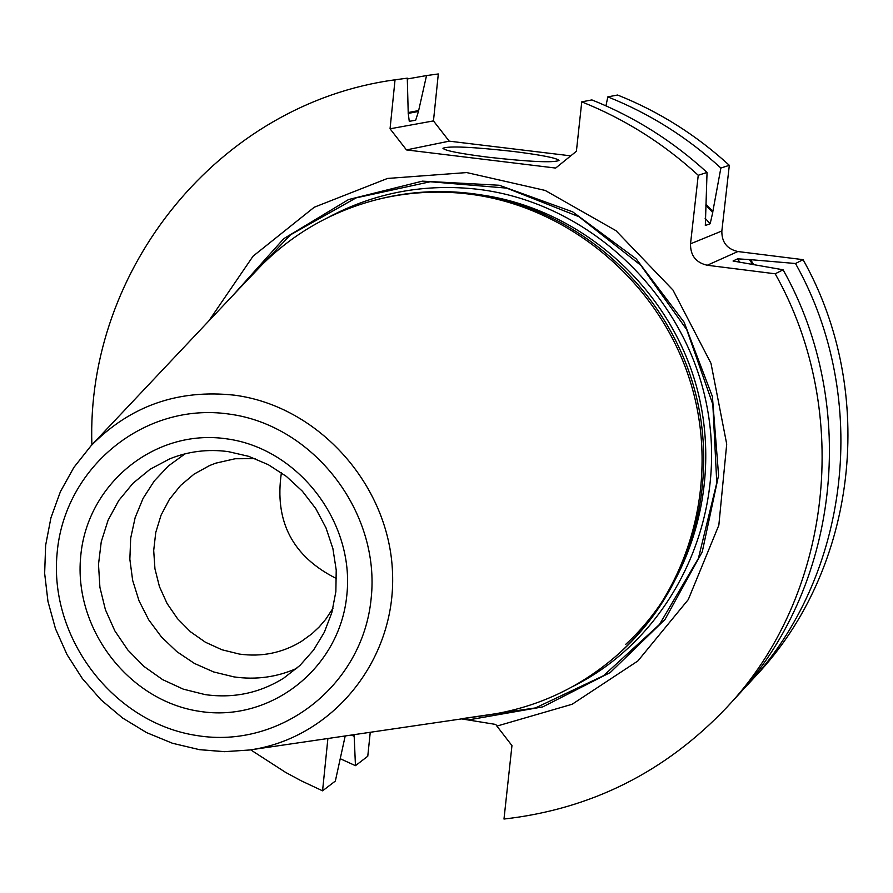 <?xml version="1.0" encoding="UTF-8"?>
<svg xmlns="http://www.w3.org/2000/svg" width="893" height="893" viewBox="0 0 893 893"><rect width="100%" height="100%" fill="white"/><g stroke="black" fill="none" stroke-linecap="round" stroke-linejoin="round"><path stroke-width="1.34" d="M698.248 175.274C663.599 143.516 624.765 119.037 581.756 101.858L591.892 99.916C634.421 116.894 672.797 141.072 707.044 172.449L698.248 175.274L690.523 243.811L721.845 230.997C721.678 242.215 727.025 249.058 737.886 251.536L803.075 259.662C878.031 392.998 856.822 569.288 756.148 675.543L741.503 691.238M607.832 96.879C649.579 113.534 687.264 137.243 720.863 168.029L729.324 165.317C696.105 134.91 658.855 111.48 617.588 95.026L607.832 96.879L605.945 105.832M407.308 78.964L426.53 75.559L418.449 111.458L415.691 120.198L409.273 121.336L408.224 113.188L407.286 78.16L395.041 79.812C219.042 103.443 85.884 269.094 91.879 444.881M250.654 749.83L285.514 772.333L301.153 780.772L322.563 790.83L335.355 781.051L345.2 735.966M351.407 735.051L354.186 736.345L355.459 765.669L340.311 758.737M426.53 75.559L438.318 73.963L433.462 120.912L449.212 141.161L406.471 149.912L390.051 128.793L433.462 120.912M355.459 765.669L367.771 756.237L370.249 732.293M208.795 320.967L253.076 256.168L314.269 207.221L387.506 178.444L466.715 172.572L545.165 190.432L616.014 230.707L672.976 290.058L710.995 363.339L726.712 444.089L718.843 525.207L688.269 599.605L637.859 660.976L572.156 704.253L496.899 726.098L511.957 745.588L503.987 819.037C591.177 809.158 665.408 771.976 726.668 707.513L735.006 698.471C838.639 589.123 860.428 407.342 783.094 269.798L733.053 261.013L737.562 258.847L749.495 259.573L752.654 264.529M726.668 707.513C831.45 596.948 853.474 413.012 775.202 273.794L783.094 269.798M748.122 684.25C849.924 576.822 871.345 398.445 795.496 263.513L803.075 259.662M581.756 101.858L576.398 151.274L555.658 168.063L406.471 149.912M570.739 155.851L449.212 141.161M513.33 151.453C472.475 146.921 449.012 145.838 442.939 148.238C444.614 150.593 459.728 153.585 488.292 157.224C529.638 161.812 553.202 162.894 559.007 160.483C557.087 158.072 541.861 155.058 513.33 151.453M721.845 230.997L729.324 165.317M322.563 790.83L327.898 738.5M395.041 79.812L390.051 128.793M775.202 273.794L707.245 265.254C695.937 262.665 690.356 255.521 690.523 243.811M354.186 736.345L354.342 734.615M705.838 205.323L712.737 212.501L712.86 211.395L705.883 204.173M712.86 211.395L720.863 168.029M418.538 110.587L408.28 112.54M795.496 263.513L749.495 259.573M753.77 264.719L750.589 259.707M712.737 212.501L710.158 223.741L705.325 225.494L707.044 172.449M461.581 718.898L495.782 724.446L496.899 726.098M377.951 199.351L380.262 198.782C409.976 191.526 440.216 189.762 471.002 193.468C570.582 205.669 660.496 281.061 691.629 379.625C722.783 478.201 692.131 589.648 617.643 654.692L615.846 656.266C690.49 591.088 721.198 479.396 689.976 380.608C658.777 281.831 568.662 206.261 468.87 194.038C438.028 190.309 407.721 192.084 377.951 199.351C330.31 211.474 289.7 235.283 256.146 270.78L92.035 444.714M250.888 749.796L487.489 715.092C535.811 707.948 578.597 688.336 615.846 656.266M296.733 668.366C276.774 677.207 255.856 680.042 233.988 676.894L213.706 671.96L194.484 663.466L176.892 651.678L161.477 636.988L148.718 619.842L139.018 600.766L132.655 580.372L129.853 559.275L130.691 538.133L135.156 517.605L143.103 498.339L154.31 480.925L168.431 465.934L185.041 453.845M255.097 458.622L235.116 458.756L215.782 463.154L209.632 465.532L194.127 474.083L180.576 485.479L169.424 499.354L161.053 515.183L155.762 532.451L153.696 550.523L154.947 568.808L159.456 586.668L167.069 603.478L177.517 618.682L190.455 631.753L205.423 642.234L221.933 649.758L239.402 654.078C261.638 657.148 282.266 652.962 301.265 641.509L311.947 633.773L319.181 626.964L325.655 619.396L333 608.233M336.516 578.597C292.58 556.618 274.207 521.333 281.407 472.732M710.158 223.741L705.09 218.205M740.018 262.509L737.562 258.847M354.264 735.508L352.824 734.839M408.19 113.422L418.449 111.458M468.312 719.937L542.777 706.888L610.265 672.518L665.028 619.418L702.266 551.807L718.586 475.333L712.391 396.503L684.083 322.161L636.095 258.769L572.636 211.82L499.276 185.253L422.389 181.145L348.493 199.574L283.717 238.699L233.263 295.036M461 718.809L535.454 707.926L603.534 675.688L659.48 624.486L698.404 558.393L716.778 482.879L712.826 404.373L686.75 329.662L640.783 265.254L578.943 216.709L506.666 188.11L430.214 181.748L356.095 197.878L290.459 234.859L238.598 289.365M573.306 686.237C671.101 637.379 728.521 520.15 707.156 407.454C686.204 294.712 588.878 202.599 478.09 189.305C425.035 183.266 375.328 192.508 328.992 217.021M625.602 644.467C696.093 579.624 724.044 471.727 693.515 376.522C662.963 281.328 576.733 208.214 480.512 194.83M234.424 395.175C177.886 389.047 130.088 405.924 91.019 445.797L73.885 467.419L60.423 491.63L50.934 517.795L45.643 545.266L44.65 573.373L47.965 601.424L55.489 628.739L67.042 654.647L82.335 678.546L100.998 699.844L122.598 718.017L146.597 732.606L172.449 743.255L199.507 749.673L224.489 751.683L249.404 750.008C331.895 738.801 396.191 660.463 392.529 572.971C389.638 485.491 318.756 406.103 234.424 395.175M228.575 413.995C143.985 401.928 64.251 467.742 57.119 553.113C48.758 638.316 113.835 723.308 197.275 735.609C280.569 749.182 362.737 685.578 371.131 598.678C380.786 511.968 313.287 424.778 228.575 413.995M199.641 711.353C270.311 722.761 339.798 668.701 346.83 595.151C354.923 521.769 297.871 448.007 226.163 438.776C154.556 428.439 86.822 484.084 80.694 556.529C73.527 628.851 128.838 701.016 199.641 711.353M205.133 694.609C233.519 698.583 259.729 693.08 283.773 678.088L299.892 665.519L313.555 650.093L324.315 632.289L331.839 612.609L335.857 591.668L336.226 570.102L332.899 548.603L325.99 527.841L315.698 508.497L302.347 491.172L286.385 476.416L268.313 464.695L248.723 456.345L228.217 451.612C207.801 448.911 188.278 451.333 169.637 458.89L150.069 469.294L132.912 483.336L118.747 500.526L108.075 520.239L101.255 541.772L98.498 564.398L99.904 587.304L105.407 609.707L114.817 630.826L127.799 649.959L143.929 666.412L162.626 679.629L183.277 689.139L205.133 694.609M199.876 749.673L224.679 751.66L249.404 750.008M707.245 265.254L737.886 251.536"/></g></svg>
